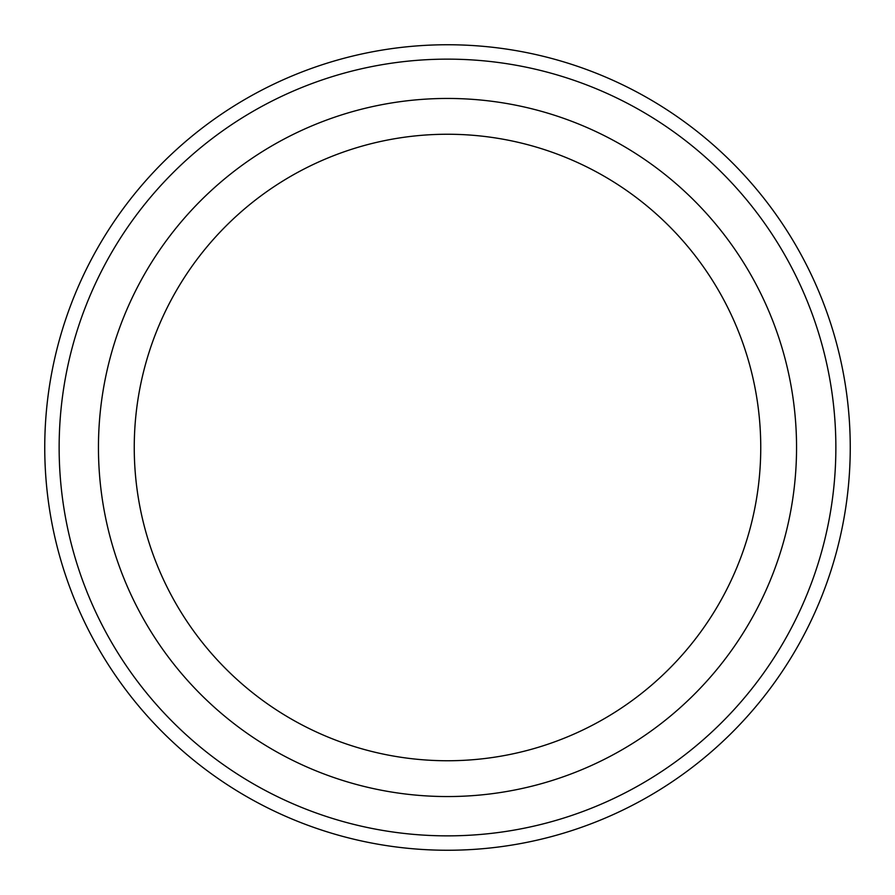 <?xml version="1.0" encoding="UTF-8"?>
<svg xmlns="http://www.w3.org/2000/svg" width="895" height="895" viewBox="0 0 895 895"><rect width="100%" height="100%" fill="white"/><g stroke="black" fill="none" stroke-linecap="round" stroke-linejoin="round"><path stroke-width="1.34" d="M835.863 447.5A388.363 388.363 0 0 1 253.319 783.83A388.363 388.363 0 0 1 253.319 111.17A388.363 388.363 0 0 1 835.863 447.5M447.5 760.75A313.25 313.25 0 0 0 760.75 447.5A313.25 313.25 0 0 0 447.5 134.25A313.25 313.25 0 0 0 134.25 447.5A313.25 313.25 0 0 0 447.5 760.75M850.25 447.5A402.75 402.75 0 0 1 246.125 796.293A402.75 402.75 0 0 1 246.125 98.707A402.75 402.75 0 0 1 850.25 447.5M447.5 796.55A349.05 349.05 0 0 0 749.786 272.975A349.05 349.05 0 0 0 145.214 272.975A349.05 349.05 0 0 0 447.5 796.55"/></g></svg>
